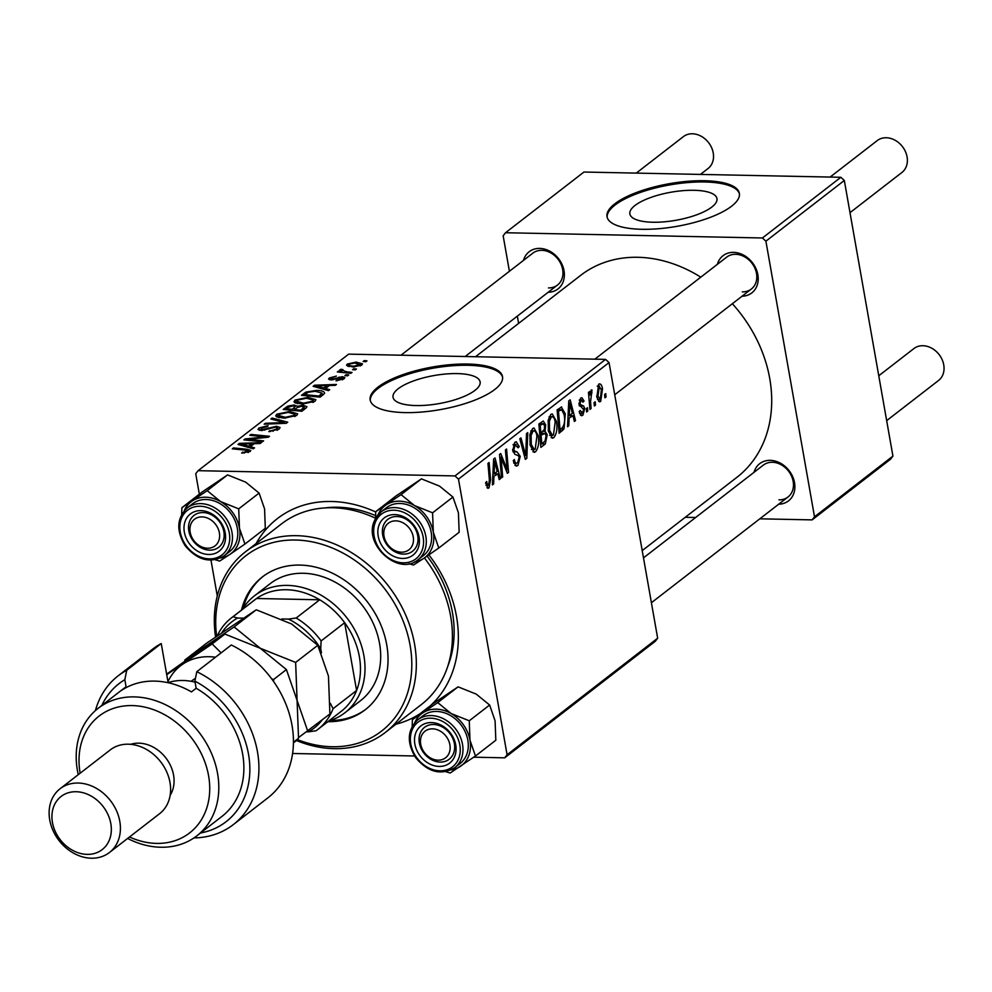 <?xml version="1.0" encoding="UTF-8"?>
<svg xmlns="http://www.w3.org/2000/svg" width="992" height="992" viewBox="0 0 992 992"><rect width="100%" height="100%" fill="white"/><g stroke="black" fill="none" stroke-linecap="round" stroke-linejoin="round"><path stroke-width="1.49" d="M694.053 190.29A44.218 14.248 -10 0 0 649.983 197.768A44.218 14.248 -10 0 0 629.87 213.937A44.218 14.248 -10 0 0 652.773 222.233A44.218 14.248 -10 0 0 696.843 214.756A44.218 14.248 -10 0 0 716.956 198.586A44.218 14.248 -10 0 0 694.053 190.29M704.556 180.73A67.196 21.65 -10 0 0 637.571 192.101A67.196 21.65 -10 0 0 607.017 216.678A67.196 21.65 -10 0 0 641.824 229.288A67.196 21.65 -10 0 0 708.809 217.918A67.196 21.65 -10 0 0 739.362 193.341A67.196 21.65 -10 0 0 704.556 180.73M739.449 193.973A67.196 21.65 -10 0 0 704.779 181.982A67.196 21.65 -10 0 0 607.154 217.298M415.933 405.554A44.218 14.248 170 0 1 393.03 397.246A44.218 14.248 170 0 1 413.143 381.077A44.218 14.248 170 0 1 457.213 373.6A44.218 14.248 170 0 1 480.116 381.895A44.218 14.248 170 0 1 460.003 398.065A44.218 14.248 170 0 1 415.933 405.554M467.716 364.039A67.196 21.65 -10 0 0 400.731 375.422A67.196 21.65 -10 0 0 370.177 399.987A67.196 21.65 -10 0 0 404.984 412.598A67.196 21.65 -10 0 0 471.969 401.227A67.196 21.65 -10 0 0 502.522 376.65A67.196 21.65 -10 0 0 467.716 364.039M502.609 377.282A67.196 21.65 -10 0 0 467.939 365.292A67.196 21.65 -10 0 0 370.314 400.607M717.352 264.343A23.523 18.984 52.3 0 1 733.559 252.377A23.523 18.984 52.3 0 1 757.776 274.325A23.523 18.984 52.3 0 1 742.028 296.224M742.301 291.884A20.162 16.269 -127.7 0 0 751.328 289.032A20.162 16.269 -127.7 0 0 754.838 268.076A20.162 16.269 -127.7 0 0 735.68 254.299A20.162 16.269 -127.7 0 0 726.652 257.151L594.84 359.166M523.503 260.375A23.523 18.984 52.3 0 1 539.71 248.409A23.523 18.984 52.3 0 1 563.94 270.357A23.523 18.984 52.3 0 1 548.179 292.268M548.452 287.916A20.162 16.269 -127.7 0 0 557.479 285.064A20.162 16.269 -127.7 0 0 560.988 264.12A20.162 16.269 -127.7 0 0 541.83 250.331A20.162 16.269 -127.7 0 0 532.803 253.183L400.991 355.198M754.019 472.316A23.523 18.984 52.3 0 1 770.226 460.35A23.523 18.984 52.3 0 1 794.456 482.298A23.523 18.984 52.3 0 1 778.695 504.209M778.968 499.856A20.162 16.269 -127.7 0 0 787.995 497.004A20.162 16.269 -127.7 0 0 791.504 476.061A20.162 16.269 -127.7 0 0 772.346 462.272A20.162 16.269 -127.7 0 0 763.319 465.124L643.486 557.864M256.122 543.554A120.95 97.625 52.3 0 1 331.526 501.493A120.95 97.625 52.3 0 1 375.72 511.984M375.559 515.617A110.868 89.491 -127.7 0 0 337.888 507.247A110.868 89.491 -127.7 0 0 325.215 507.904M642.208 550.61L736.982 477.264A127.67 103.044 -127.7 0 0 732.344 303.726M700.774 277.165A127.67 103.044 -127.7 0 0 637.844 257.288A127.67 103.044 -127.7 0 0 580.692 275.342L475.54 356.723M605.579 359.389L609.051 362.576L458.478 479.124L455.006 475.924L605.579 359.389L348.676 354.132L198.102 470.679L195.734 473.742L199.342 494.19M210.974 560.158L217.285 595.932M609.051 362.576L657.659 638.203L655.29 641.278L504.717 757.826L473.754 757.194M414.557 755.978L292.59 753.486M556.363 421.253C557.616 428.197 556.76 433.678 553.821 437.683L552.47 438.204L548.378 431.123L548.179 420.248L550.845 414.42L552.234 413.9L556.363 421.253L555.049 421.216M569.061 418.773L568.776 425.791L567.536 426.746L568.763 400.88L570.164 399.801L575.534 420.558L574.38 421.451L572.967 415.747L567.92 418.748M488.994 487.866L487.952 488.287L485.634 482.695L486.737 481.517L486.96 483.513L488.61 485.249L489.378 479.967L487.965 463.425L489.118 462.52L490.594 479.644L488.994 487.866L487.022 487.828M486.018 485.398L488.61 485.249M520.254 456.345L517.948 465.446L516.262 466.141L513.236 460.66L514.34 459.507L515.195 462.52L516.386 463.314L517.576 462.83L519.151 457.436L518.518 455.75L514.885 454.311L512.752 450.529L514.798 442.333L516.237 441.75L519.2 446.685L518.097 447.789L515.208 444.924L513.868 449.5L514.637 451.137L517.006 451.893L520.254 456.345L518.841 456.32M513.211 444.478L516.175 444.54L513.062 444.875M527.744 432.636L526.814 458.267L525.351 459.395L519.808 438.774L520.961 437.881L525.71 455.564L526.504 433.591L527.744 432.636M538.11 435.376C539.363 442.32 538.52 447.801 535.568 451.806L534.229 452.327L530.125 445.247L529.926 434.384L532.605 428.544L533.981 428.023L538.11 435.376L536.796 435.352M605.752 393.613L606.038 396.949L604.897 397.829L604.587 394.506L605.752 393.613M458.478 479.124L507.086 754.751L657.659 638.203M547.237 434.707L545.278 443.982L540.876 447.38L538.867 424.018L543.269 421.03L545.65 424.824L545.079 431.346L547.237 434.707L545.885 434.682M493.917 476.929L493.632 483.947L492.392 484.914L493.619 459.036L495.02 457.957L500.39 478.714L499.236 479.607L497.823 473.916L492.776 476.904M501.493 462.656L502.671 476.954L501.518 477.846L499.534 454.46L500.737 453.53L507.16 469.712L505.412 449.922L506.565 449.016L508.574 472.39L507.371 473.32L500.935 457.188L501.493 462.656L500.228 462.632M582.862 415.202L581.56 415.735L579.13 411.618L580.221 410.452L582.564 413.168L583.631 409.56L579.03 404.562L580.618 398.176L581.882 397.668L584.065 401.004L582.974 402.169L580.915 400.21L580.109 403.335L580.444 404.538L583.656 406.05L584.747 408.506L582.862 415.202L580.432 415.152M579.539 413.404L582.564 413.168M579.39 399.9L581.597 399.937L579.291 400.173M561.311 406.98L565.254 413.788L564.051 428.854L559.128 433.256L557.12 409.894L561.658 406.956M598.66 384.214C600.594 383.383 601.871 384.908 602.504 388.814L600.681 401.425L599.602 401.834L596.849 397.172L598.66 384.214L599.701 383.817M595.2 401.772L595.485 405.108L594.344 406.001L594.034 402.678L595.2 401.772M590.55 401.698L591.096 408.518L589.93 409.411L588.467 392.423L589.632 391.53L589.918 395.052L591.145 390.03L592.013 390.017L590.55 401.698L589.273 401.661M592.001 392.857L590.153 392.77M587.5 407.737L587.785 411.072L586.644 411.953L586.334 408.642L587.5 407.737M348.713 374.976L347.572 375.856L344.894 375.608L346.059 374.716L348.713 374.976M356.413 369.012L355.272 369.904L352.594 369.656L353.76 368.751L356.413 369.012M314.96 401.314L302.362 404.042L294.822 402.702L294.004 401.71L294.996 400.111L307.88 397.358L315.89 399.714L314.96 401.314M329.704 389.695L328.464 390.65L313.125 386.285L314.526 385.206L336.462 384.462L335.308 385.355L329.369 385.516L325.475 388.542L329.704 389.695M306.206 407.886L301.804 411.283L283.228 409.436L287.891 406.088L294.041 405.009L297.513 406.286L303.006 405.306L306.962 406.646L306.206 407.886M297.501 406.05L297.662 407.166M287.73 422.17L286.279 423.299L264.157 424.179L265.31 423.299L284.27 422.542L270.866 418.996L272.093 418.041L287.73 422.17M248.025 452.55L247.814 451.385L245.47 450.145L232.326 448.83L233.48 447.938L247.095 449.289L250.778 450.504L250.133 451.484L241.614 453.022L248.149 450.864L248.422 452.414M263.599 440.857L262.446 441.75L243.896 439.878L245.098 438.948L265.583 436.864L249.761 435.327L250.926 434.434L269.502 436.294L268.299 437.224L247.814 439.32L263.599 440.857M455.006 475.924L198.102 470.679M254.56 447.851L253.32 448.818L237.981 444.453L239.382 443.374L261.318 442.618L260.164 443.511L254.225 443.684L250.331 446.698L254.56 447.851M261.293 428.098L262.297 429.623L276.532 426.287L280.104 427.54L279.087 429.077L268.77 431.57L276.78 428.966L277.524 427.887L275.59 427.18L261.293 430.503L257.982 429.424L258.937 428.023L268.063 425.655L267.58 426.56L261.293 428.098L260.884 430.491M296.72 415.437L284.109 418.178L276.57 416.826L275.751 415.834L276.743 414.234L289.627 411.494L297.637 413.838L296.72 415.437M342.389 379.775L341.422 377.543L331.117 379.936L328.563 379.056L329.282 378.002L336.387 376.08L331.08 378.076L333.25 378.981L342.401 376.662L344.881 377.568L344.013 378.832L335.978 380.829L342.711 378.026L342.972 379.49M331.08 378.076L330.981 379.936M323.305 394.642L320.056 397.16L301.481 395.3L305.883 392.113L316.398 390.402C321.681 390.451 324.409 391.406 324.582 393.266L323.305 394.642M361.82 365.044L353.189 367.028L346.543 365.267L347.324 364.039L356.202 362.105L362.502 363.853L361.82 365.044M341.93 370.103L346.654 371.851L352.024 372.422L350.858 373.314L337.342 371.963L338.508 371.07L341.285 371.355L339.797 369.855L341.112 369.272L342.984 369.669L341.719 370.512L342.066 372.434M366.966 360.852L365.825 361.733L363.146 361.485L364.312 360.58L366.966 360.852M447.789 666.264A110.868 89.491 -127.7 0 0 427.093 556.103M840.856 177.283L844.328 180.482L765.898 241.18L762.426 237.981L840.856 177.283L583.953 172.038L505.523 232.736L503.155 235.811L509.417 271.287M517.328 316.138L518.605 323.392M765.898 241.18L814.506 516.807L892.924 456.109L890.568 459.184L812.138 519.882L759.822 518.816M695.652 517.502L685.274 517.291M844.328 180.482L892.924 456.109M762.426 237.981L505.523 232.736M812.138 519.882L814.506 516.807M428.904 554.875A120.95 97.625 52.3 0 1 430.478 705.647M420.062 713.707A120.95 97.625 52.3 0 1 395.957 724.222M504.717 757.826L507.086 754.751M245.284 440.014L245.098 438.948M265.695 437.509L265.583 436.864M251.1 435.463L250.926 434.434M247.988 440.287L247.814 439.32M239.655 444.924L239.382 443.374M250.567 448.024L250.331 446.698M244.02 444.862L248.57 446.164L251.683 443.759L240.758 444.081L244.02 444.862L244.268 446.239M248.806 447.528L248.57 446.164M240.969 445.296L240.758 444.081M251.968 445.42L251.683 443.759M242.668 453.108L242.494 452.129M244.33 453.133L244.168 452.24M233.653 448.967L233.48 447.938M247.293 450.38L247.095 449.289M269.824 431.57L269.663 430.677M270.469 431.557L270.32 430.702M273.11 431.334L272.974 430.516M277.016 430.292L276.78 428.966M259.346 430.317L258.937 428.023M262.458 430.491L262.297 429.623M264.703 430.206L264.554 429.325M276.706 427.304L276.532 426.287M265.459 424.13L265.31 423.299M284.419 423.373L284.27 422.542M272.329 419.393L272.093 418.041M277.264 417.173L276.743 414.234M289.8 412.436L289.627 411.494M278.839 417.657L278.442 415.412L285.349 417.297L294.413 415.326L295.008 414.234L288.263 412.362L279.087 414.321L279.322 417.756M285.498 418.165L285.349 417.297M294.624 416.566L294.413 415.326M288.151 407.514L287.891 406.088M294.215 406.001L294.041 405.009M303.192 406.336L303.006 405.306M286.552 408.754L292.342 409.324L295.207 406.435L292.987 405.889L288.511 407.241L286.552 408.754L286.738 409.783M292.528 410.353L292.342 409.324M294.202 407.898L294.674 410.576L294.512 409.547L300.787 410.18L304.209 406.968L304.581 409.138M300.973 411.196L300.787 410.18M304.259 409.386L303.949 407.65L301.804 406.187L296.93 407.675L294.512 409.547M337.007 380.841L336.846 379.948M329.592 379.775L329.282 378.002M332.084 379.924L331.936 379.056M333.386 379.775L333.25 378.981M339.264 377.865L339.128 377.047M342.6 377.828L342.401 376.662M314.799 386.756L314.526 385.206M325.711 389.868L325.475 388.542M319.164 386.706L323.714 388.008L326.827 385.59L315.902 385.913L319.164 386.706L319.412 388.07M323.95 389.372L323.714 388.008M316.113 387.14L315.902 385.913M327.112 387.264L326.827 385.59M306.144 393.588L305.883 392.113M316.56 391.332L316.398 390.402M304.804 394.63L319.04 396.044L321.966 393.055L315.134 391.282L308.252 392.237L304.804 394.63L304.99 395.659M319.226 397.073L319.04 396.044M320.8 396.577L320.503 394.915M295.517 403.05L294.996 400.111M308.053 398.313L307.88 397.358M297.092 403.533L296.695 401.289L303.602 403.161L312.654 401.202L313.261 400.111L306.516 398.238L297.34 400.185L297.575 403.632M303.75 404.042L303.602 403.161M312.877 402.442L312.654 401.202M347.708 366.246L347.324 364.039M356.364 363.047L356.202 362.105M360.146 365.949L359.972 364.994L355.049 362.985L349.134 364.114L349.06 366.631M349.134 364.114C348.589 365.465 350.238 366.147 354.094 366.135L360.319 364.349L360.567 365.775M354.256 367.028L354.094 366.135M353.946 369.78L353.76 368.751M338.681 372.099L338.508 371.07M341.471 372.384L341.285 371.355M341.67 372.397L341.112 369.272M346.245 375.732L346.059 374.716M364.498 361.609L364.312 360.58M604.81 396.924L606.038 396.949M540.578 443.883L545.278 443.982M544.273 424.799L545.65 424.824M543.207 431.309L545.079 431.346M540.256 425.853L540.888 433.132L544.434 429.362L544.521 425.804L543.343 423.745L539.028 425.828M539.648 433.107L540.888 433.132M538.892 424.278L542.215 424.34M541.124 435.872L541.793 443.759L545.042 441.118L546.084 435.538L544.819 433.405L539.884 435.848M540.566 443.734L541.793 443.759M539.722 433.913L543.542 434M532.878 451.757L535.568 451.806M531.117 435.376L531.29 444.478L534.254 449.537L535.196 449.19L536.932 436.021C536.288 432.053 534.973 430.429 533.014 431.136L531.117 435.376L529.778 435.339M530.001 444.441L531.29 444.478M530.819 431.098L533.944 430.788L530.98 430.726M525.041 458.23L526.814 458.267M524.309 455.539L525.71 455.564M514.898 465.384L517.948 465.446M513.67 460.214L514.451 460.226M513.633 462.483L515.195 462.52M517.725 446.164L519.126 446.202M517.886 446.66L519.2 446.685M512.604 449.475L513.868 449.5M512.864 451.1L514.637 451.137M485.708 483.488L486.96 483.513M489.354 479.62L490.594 479.644M492.441 483.922L493.632 483.947M499.013 478.69L500.39 478.714M494.152 473.841L497.823 473.916M494.462 466.203L494.09 473.878L497.203 471.473L494.586 461.02L494.462 466.203L493.284 466.178M492.912 473.854L494.09 473.878M493.532 460.995L494.586 461.02M501.444 476.929L502.671 476.954M505.858 469.687L507.16 469.712M506.974 472.353L508.574 472.39M499.757 457.163L500.935 457.188M582.639 400.979L584.065 401.004M578.882 403.31L580.109 403.335M579.018 404.5L580.444 404.538M579.415 405.964L583.656 406.05M583.234 408.468L584.747 408.506M567.585 425.766L568.776 425.791M574.157 420.534L575.534 420.558M569.296 415.673L572.967 415.747M569.606 408.047L569.234 415.722L572.347 413.317L569.73 402.851L569.606 408.047L568.428 408.022M568.056 415.698L569.234 415.722M568.676 402.839L569.73 402.851M558.905 430.664L562.377 430.739M563.94 413.763L565.254 413.788M561.137 428.792L564.051 428.854M558.508 411.73L560.046 429.635L561.522 428.494C564.436 425.593 565.304 420.943 564.088 414.532L561.67 409.696L557.281 411.705M558.818 429.61L560.046 429.635M557.479 409.609L561.67 409.696M551.13 437.633L553.821 437.683M549.37 421.24L549.543 430.342L552.507 435.401L553.449 435.054L555.185 421.885C554.528 417.93 553.226 416.305 551.267 417.012L549.37 421.24L548.03 421.216M548.254 430.317L549.543 430.342M549.072 416.975L552.197 416.665L549.233 416.603M598.585 401.376L600.681 401.425M601.177 388.79L602.504 388.814M597.358 386L599.478 386.049L597.94 396.044L600.334 399.416L601.363 389.695L598.97 386.248L597.271 386.21M596.663 396.019L597.94 396.044M597.469 399.578L600.334 399.416M594.258 405.083L595.485 405.108M589.856 408.493L591.096 408.518M588.69 395.027L589.918 395.052M586.557 411.048L587.785 411.072M401.388 552.184A16.802 13.553 -127.7 0 0 413.23 536.821A16.802 13.553 -127.7 0 0 395.87 520.862A16.802 13.553 -127.7 0 0 384.028 536.226A16.802 13.553 -127.7 0 0 401.388 552.184M396.887 516.51A20.162 16.269 52.3 0 1 416.045 530.298A20.162 16.269 52.3 0 1 412.536 551.254A20.162 16.269 52.3 0 1 403.508 554.106A20.162 16.269 52.3 0 1 384.35 540.318A20.162 16.269 52.3 0 1 387.86 519.362A20.162 16.269 52.3 0 1 396.887 516.51M850.008 212.66L901.902 172.484A20.162 16.269 -127.7 0 0 905.411 151.54A20.162 16.269 -127.7 0 0 886.253 137.752A20.162 16.269 -127.7 0 0 877.226 140.604L830.118 177.072M886.674 420.633L938.568 380.457A20.162 16.269 -127.7 0 0 942.078 359.513A20.162 16.269 -127.7 0 0 922.92 345.724A20.162 16.269 -127.7 0 0 913.892 348.576L878.763 375.77M438.055 760.157A16.802 13.553 -127.7 0 0 449.897 744.794A16.802 13.553 -127.7 0 0 432.537 728.835A16.802 13.553 -127.7 0 0 420.707 744.198A16.802 13.553 -127.7 0 0 438.055 760.157M433.554 724.495A20.162 16.269 52.3 0 1 452.712 738.271A20.162 16.269 52.3 0 1 449.202 759.227A20.162 16.269 52.3 0 1 440.188 762.079A20.162 16.269 52.3 0 1 421.017 748.29A20.162 16.269 52.3 0 1 424.526 727.347A20.162 16.269 52.3 0 1 433.554 724.495M700.439 174.418L708.052 168.516A20.162 16.269 -127.7 0 0 711.562 147.572A20.162 16.269 -127.7 0 0 692.404 133.784A20.162 16.269 -127.7 0 0 683.376 136.636L636.269 173.104M202.021 516.894A16.802 13.553 -127.7 0 0 190.179 532.258A16.802 13.553 -127.7 0 0 207.539 548.216A16.802 13.553 -127.7 0 0 219.381 532.853A16.802 13.553 -127.7 0 0 202.021 516.894M209.659 550.138A20.162 16.269 52.3 0 1 190.501 536.35A20.162 16.269 52.3 0 1 194.01 515.406A20.162 16.269 52.3 0 1 203.038 512.554A20.162 16.269 52.3 0 1 222.196 526.343A20.162 16.269 52.3 0 1 218.686 547.286A20.162 16.269 52.3 0 1 209.659 550.138M375.745 511.649L396.118 495.888L421.426 478.863L401.053 494.636L375.745 511.649L375.509 518.432M378.088 514.712A32.699 26.4 52.3 0 1 386.037 504.965A32.699 26.4 52.3 0 1 414.458 505.548A32.699 26.4 -127.7 0 1 433.318 532.245A32.699 26.4 52.3 0 1 432.202 547.41A32.699 26.4 52.3 0 1 423.77 558.36L438.786 548.018L433.318 532.245L432.574 512.814L414.458 505.548L401.053 494.636M418.252 547.844A23.523 18.984 52.3 0 1 391.753 555.297A23.523 18.984 52.3 0 1 378.994 525.202A23.523 18.984 52.3 0 1 405.492 517.737A23.523 18.984 52.3 0 1 418.252 547.844M383.371 525.599A20.162 16.269 -127.7 0 0 390.55 548.7A20.162 16.269 -127.7 0 0 412.536 551.254A20.162 16.269 -127.7 0 0 417.024 545.017A20.162 16.269 -127.7 0 0 409.832 521.916A20.162 16.269 -127.7 0 0 387.86 519.362A20.162 16.269 -127.7 0 0 383.371 525.599M430.144 546.22A30.244 24.403 -127.7 0 0 419.368 511.574A30.244 24.403 -127.7 0 0 386.396 507.755L381.064 511.884A30.244 24.403 52.3 0 1 414.036 515.704A30.244 24.403 52.3 0 1 424.812 550.349A30.244 24.403 52.3 0 1 418.078 559.711L423.41 555.582A30.244 24.403 -127.7 0 0 430.144 546.22M421.426 478.863L439.555 486.13L452.947 497.054L458.416 512.827L459.16 532.258L438.786 548.018M452.947 497.054L432.574 512.814M409.076 563.716L413.466 565.043L423.77 558.36A32.699 26.4 52.3 0 1 414.594 561.881M412.412 719.634L432.785 703.861L458.093 686.836L476.222 694.102L489.626 705.027L495.082 720.8L495.826 740.23L475.453 756.003L469.985 740.218L469.253 720.787L451.124 713.533L437.732 702.609L412.412 719.634L412.176 726.417M419.529 755.098A23.523 18.984 52.3 0 1 421.736 725.301A23.523 18.984 52.3 0 1 451.062 733.894A23.523 18.984 52.3 0 1 448.868 763.691A23.523 18.984 52.3 0 1 419.529 755.098M450.38 734.204A20.162 16.269 -127.7 0 0 424.526 727.347A20.162 16.269 -127.7 0 0 423.361 752.37A20.162 16.269 -127.7 0 0 449.202 759.227A20.162 16.269 -127.7 0 0 450.38 734.204M454.745 767.684L460.077 763.555A30.244 24.403 -127.7 0 0 461.838 726.008A30.244 24.403 -127.7 0 0 423.063 715.728L417.731 719.857A30.244 24.403 52.3 0 1 456.506 730.137A30.244 24.403 52.3 0 1 454.745 767.684C441.056 775.67 428.036 772.334 415.673 757.652C406.571 742.599 407.253 730 417.731 719.857M445.755 771.689L450.145 773.016L475.453 756.003M458.093 686.836L437.732 702.609M489.626 705.027L469.253 720.787M414.755 722.684A32.699 26.4 52.3 0 1 422.704 712.95A32.699 26.4 52.3 0 1 451.124 713.533A32.699 26.4 52.3 0 1 469.985 740.218A32.699 26.4 52.3 0 1 460.437 766.332A32.699 26.4 -127.7 0 1 451.261 769.854M184.239 510.744A32.699 26.4 52.3 0 1 192.188 501.01A32.699 26.4 -127.7 0 1 220.608 501.592A32.699 26.4 52.3 0 1 232.971 512.963A32.699 26.4 52.3 0 1 239.469 528.29L238.725 508.846L220.608 501.592L207.204 490.668L181.896 507.693L181.66 514.476M220.546 521.953A23.523 18.984 52.3 0 1 218.352 551.75A23.523 18.984 52.3 0 1 189.013 543.157A23.523 18.984 52.3 0 1 191.22 513.36A23.523 18.984 52.3 0 1 220.546 521.953M192.832 540.429A20.162 16.269 -127.7 0 0 218.686 547.286A20.162 16.269 -127.7 0 0 219.864 522.263A20.162 16.269 -127.7 0 0 194.01 515.406A20.162 16.269 -127.7 0 0 192.832 540.429M231.322 514.067A30.244 24.403 -127.7 0 0 192.547 503.787L187.215 507.916A30.244 24.403 52.3 0 1 225.99 518.196A30.244 24.403 52.3 0 1 224.229 555.743L229.561 551.614A30.244 24.403 -127.7 0 0 231.322 514.067M181.896 507.693L202.269 491.92L227.577 474.895L245.706 482.162L259.098 493.086L238.725 508.846M227.577 474.895L207.204 490.668M259.098 493.086L264.566 508.859L265.31 528.29L244.937 544.062L239.469 528.29A32.699 26.4 52.3 0 1 229.921 554.392L244.937 544.062M215.227 559.748L219.629 561.075L229.921 554.392A32.699 26.4 52.3 0 1 220.745 557.913M296.472 740.528L293.421 742.884M327.856 721.692A83.998 67.791 -127.7 0 0 365.18 709.801A83.998 67.791 -127.7 0 0 379.8 622.517A83.998 67.791 -127.7 0 0 299.956 565.08A83.998 67.791 -127.7 0 0 262.359 576.96A83.998 67.791 -127.7 0 0 241.49 610.105M263.14 576.364A83.998 67.791 -127.7 0 0 243.288 607.984M297.005 739.474A110.868 89.491 -127.7 0 0 331.998 746.74A110.868 89.491 -127.7 0 0 410.105 645.358A110.868 89.491 -127.7 0 0 295.542 540.02A110.868 89.491 -127.7 0 0 216.628 636.207M215.562 636.951A114.229 92.206 52.3 0 1 245.421 551.837A114.229 92.206 52.3 0 1 296.558 535.68A114.229 92.206 52.3 0 1 405.133 613.788A114.229 92.206 52.3 0 1 385.256 732.505A114.229 92.206 52.3 0 1 334.118 748.662A114.229 92.206 52.3 0 1 295.926 740.305M385.256 732.505L421.327 704.58A114.229 92.206 -127.7 0 0 424.415 557.926M375.509 518.196A114.229 92.206 -127.7 0 0 332.63 507.755A114.229 92.206 -127.7 0 0 281.492 523.912L245.421 551.837M242.408 609.398A73.916 59.656 52.3 0 1 254.411 595.857L270.097 583.718A73.916 59.656 52.3 0 1 303.18 573.264A73.916 59.656 52.3 0 1 373.438 623.807A73.916 59.656 52.3 0 1 360.58 700.625L344.894 712.764A73.916 59.656 52.3 0 1 328.774 720.986M330.361 720.49A83.998 67.791 -127.7 0 0 365.961 709.193M254.411 595.857A73.916 59.656 52.3 0 1 319.573 594.357A73.916 59.656 52.3 0 1 363.878 655.625A73.916 59.656 52.3 0 1 344.894 712.764M330.336 703.378A67.196 54.238 -127.7 0 0 330.348 703.328L333.076 708.685A70.556 56.953 52.3 0 1 317.738 729.529L341.26 711.314A70.556 56.953 -127.7 0 0 356.599 690.482A70.556 56.953 -127.7 0 0 359.389 656.778A70.556 56.953 -127.7 0 0 344.658 622.716A70.556 56.953 -127.7 0 0 319.722 599.788L256.568 598.498A70.556 56.953 -127.7 0 0 254.894 599.726L231.372 617.942A70.556 56.953 52.3 0 1 233.033 616.714L237.596 618.053A67.196 54.238 -127.7 0 0 221.935 632.549M333.076 708.685L356.599 690.482L344.658 622.716L321.123 640.931L320.714 648.718A67.196 54.238 -127.7 0 0 288.498 619.095L296.186 618.004L319.722 599.788A70.556 56.953 -127.7 0 0 256.568 598.498L233.033 616.714M306.801 731.811L308.376 731.848A67.196 54.238 -127.7 0 0 322.127 720.018M317.738 729.529A70.556 56.953 52.3 0 1 316.076 730.757L308.376 731.848M321.458 652.872L320.714 648.718M288.498 619.095L281.864 618.958M243.189 618.165L237.596 618.053M217.322 635.736A70.556 56.953 52.3 0 1 231.372 617.942M296.186 618.004A70.556 56.953 52.3 0 1 321.123 640.931M161.237 643.548A94.079 75.925 -127.7 0 0 152.669 649.115L118.16 675.825A94.079 75.925 52.3 0 1 126.74 670.257L161.237 643.548L168.132 682.632M129.506 836.988A73.916 59.656 -127.7 0 0 156.525 843.398A73.916 59.656 -127.7 0 0 208.593 775.806A73.916 59.656 -127.7 0 0 132.221 705.585A73.916 59.656 -127.7 0 0 80.154 773.214M78.256 774.678A80.637 65.088 52.3 0 1 98.158 708.3A80.637 65.088 52.3 0 1 134.255 696.892A80.637 65.088 52.3 0 1 210.899 752.035A80.637 65.088 52.3 0 1 196.862 835.834A80.637 65.088 52.3 0 1 160.766 847.242A80.637 65.088 52.3 0 1 127.608 838.451M109.442 852.512L159.638 813.663A40.312 32.538 -127.7 0 0 166.656 771.764A40.312 32.538 -127.7 0 0 128.328 744.198A40.312 32.538 -127.7 0 0 110.286 749.89L60.09 788.739A40.312 32.538 52.3 0 1 78.145 783.035A40.312 32.538 52.3 0 1 116.461 810.613A40.312 32.538 52.3 0 1 109.442 852.512A40.312 32.538 52.3 0 1 91.4 858.216A40.312 32.538 52.3 0 1 53.072 830.639A40.312 32.538 52.3 0 1 60.09 788.739M87.16 854.372A33.592 27.119 -127.7 0 0 110.819 823.645A33.592 27.119 -127.7 0 0 76.111 791.728A33.592 27.119 -127.7 0 0 52.44 822.455A33.592 27.119 -127.7 0 0 87.16 854.372M170.14 795.311A33.592 27.119 -127.7 0 0 168.578 761.93A33.592 27.119 -127.7 0 0 138.843 743.169A33.592 27.119 -127.7 0 0 130.684 744.322M196.862 835.834L221.96 816.404A80.637 65.088 -127.7 0 0 196.156 688.262L191.456 691.895A80.637 65.088 52.3 0 0 154.64 681.107A80.637 65.088 52.3 0 0 121.384 690.469L126.096 686.824A80.637 65.088 -127.7 0 0 123.244 688.882L98.158 708.3M200.508 833.007A87.358 70.506 -127.7 0 0 249.798 766.233A87.358 70.506 -127.7 0 0 194.891 681.12L196.8 671.696L231.31 644.986A94.079 75.925 -127.7 0 1 290.768 719.274A94.079 75.925 -127.7 0 1 267.828 797.903L233.318 824.612A94.079 75.925 52.3 0 1 193.961 837.918M196.8 671.696A94.079 75.925 52.3 0 1 256.258 745.984A94.079 75.925 52.3 0 1 233.318 824.612M95.406 710.582A94.079 75.925 52.3 0 1 118.16 675.825M126.74 670.257L124.831 679.681L126.096 686.824M124.831 679.681A87.358 70.506 -127.7 0 0 101.804 705.473M196.156 688.262L194.891 681.12M298.58 737.54L329.902 714.004L328.451 676.085L317.787 645.296L295.641 662.433L260.264 648.26L234.112 626.944L256.258 609.795L291.636 623.98L317.787 645.296M307.756 731.154L297.079 700.364L295.641 662.433M234.112 626.944L184.698 660.164L206.844 643.027L256.258 609.795M166.631 674.151L204.798 647.119L224.886 634.074L260.264 648.26L286.415 669.575L297.079 700.364L298.53 738.284L293.434 742.239M215.5 657.225A63.835 51.522 -127.7 0 0 182.838 664.119A63.835 51.522 -127.7 0 0 167.958 681.665M273.556 681.467L273.68 679.433L271.672 678.863M221.129 652.86L212.152 643.932L166.73 674.672M212.152 643.932L224.886 634.074M273.68 679.433L286.415 669.575M195.077 682.161A60.475 48.819 -127.7 0 0 167.933 682.694M254.423 438.724L254.287 437.943M261.119 438.005L260.995 437.236M252.489 440.746L252.315 439.692M268.844 428.966L268.646 427.85M278.702 423.609L278.541 422.728M286.477 409.758L286.031 407.253M303.217 410.192L302.932 408.518M335.668 379.155L335.507 378.287M304.643 395.622L304.209 393.192M346.84 372.918L346.654 371.851M522.846 450.095L524.322 450.12M513.05 451.806L517.006 451.893M502.15 460.61L503.688 460.635M504.258 465.831L505.821 465.868M579.154 405.17L581.634 405.232M557.157 410.378L560.17 410.44M374.331 521.234A30.244 24.403 52.3 0 1 381.064 511.884L374.12 521.507C363.655 545.34 399.23 576.439 418.078 559.711M422.183 550.114A28.222 22.779 -127.7 0 0 406.869 513.992A28.222 22.779 -127.7 0 0 375.075 522.933A28.222 22.779 -127.7 0 0 390.389 559.054A28.222 22.779 -127.7 0 0 422.183 550.114M416.38 757.218A28.222 22.779 -127.7 0 0 451.583 767.535A28.222 22.779 -127.7 0 0 454.212 731.774A28.222 22.779 -127.7 0 0 419.021 721.457A28.222 22.779 -127.7 0 0 416.38 757.218M223.696 519.833A28.222 22.779 -127.7 0 0 188.505 509.528A28.222 22.779 -127.7 0 0 185.864 545.278A28.222 22.779 -127.7 0 0 221.055 555.594A28.222 22.779 -127.7 0 0 223.696 519.833M191.233 681.318A45.024 36.344 52.3 0 1 195.449 678.379M277.524 427.887L277.872 429.871M295.008 414.234L295.368 416.243M321.966 393.055L322.375 395.362M313.261 400.111L313.621 402.12M543.343 423.745L539.326 423.671M544.819 433.405L539.66 433.293M534.254 449.537L531.352 449.475M516.386 463.314L513.856 463.264M552.507 435.401L549.605 435.352M591.616 392.696L590.166 392.658M614.73 394.754L751.328 289.032M787.995 497.004L651.397 602.727M557.479 285.064L465.174 356.512M187.215 507.916C176.737 518.06 176.043 530.658 185.157 545.712C197.507 560.393 210.54 563.729 224.229 555.743"/></g></svg>
